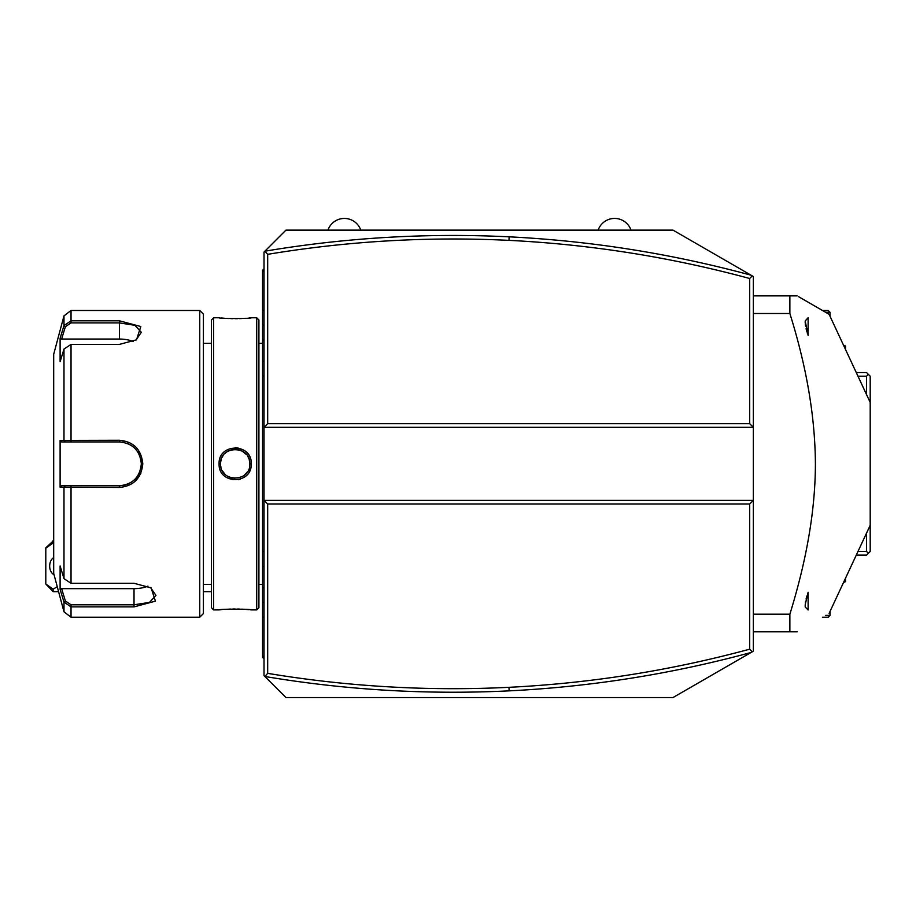 <?xml version="1.0" encoding="UTF-8"?>
<svg xmlns="http://www.w3.org/2000/svg" width="916" height="916" viewBox="0 0 916 916"><rect width="100%" height="100%" fill="white"/><g stroke="black" fill="none" stroke-linecap="round" stroke-linejoin="round"><path stroke-width="1.37" d="M278.521 237.553L285.941 230.134L673.008 230.134L753.353 276.517L753.353 500.354L749.7 504.006L267.678 504.006L264.026 500.354L264.026 675.642L264.873 676.477L267.678 673.352C347.656 686.622 428.081 691.282 508.975 687.321C590.465 683.279 670.707 670.569 749.7 649.181L749.7 504.006M271.502 244.572L264.026 252.049L264.873 251.202L267.678 254.339L267.678 423.673L749.7 423.673L753.353 427.325L264.026 427.325L264.026 500.354L753.353 500.354L753.353 651.162L673.008 697.545L285.941 697.545L264.873 676.477C345.836 690.08 427.257 694.866 509.147 690.859C591.049 686.794 671.68 674.004 751.063 652.49M285.941 230.134L264.873 251.202C345.836 237.61 427.257 232.813 509.147 236.832C591.049 240.885 671.68 253.675 751.063 275.201M264.026 252.049L264.026 427.325L267.678 423.673M285.941 697.545L278.521 690.126M271.502 683.118L264.026 675.642M752.219 651.814L749.7 649.181M267.678 504.006L267.678 673.352M752.219 275.865L749.7 278.51C670.707 257.121 590.465 244.412 508.975 240.37C428.081 236.397 347.656 241.057 267.678 254.339M749.7 423.673L749.7 278.51M866.547 394.59L866.547 376.201L868.379 374.381L870.2 376.201L870.2 551.478L866.547 555.13L856.277 555.13M868.379 553.31L866.547 551.478L857.971 551.478M866.547 533.101L866.547 551.478M866.547 376.201L857.971 376.201M868.379 374.381L866.547 372.549L856.277 372.549M843.51 345.183L845.502 345.996L845.502 349.465M845.502 345.996L843.556 345.275M825.625 312.299L830.033 312.299L830.033 316.283M822.465 310.478L828.201 310.478L830.033 312.299M845.502 578.225L845.502 581.694L843.556 582.404M845.502 581.694L843.51 582.496M822.465 617.212L828.201 617.212L830.033 615.392L830.033 611.407M830.033 615.392L825.625 615.392M753.353 614.178L789.867 614.178L789.867 631.822L797.172 631.822C840.785 606.632 840.785 606.632 797.172 631.822C840.785 606.632 840.785 606.632 797.172 631.822M753.353 313.501L789.867 313.501C806.63 366.961 815.137 417.078 815.4 463.84C815.343 509.388 806.824 559.504 789.867 614.178M753.353 295.868L789.867 295.868L789.867 313.501M797.172 295.868C840.785 321.047 840.785 321.047 797.172 295.868L789.867 295.868M753.353 631.822L789.867 631.822M805.233 604.514L808.118 592.274L808.118 609.976L805.221 607.01M806.939 595.835L806.504 597.369M806.366 597.885L806.091 599.018M805.611 601.4L805.382 602.923M798.477 296.624L829.117 314.314L870.2 402.422M805.198 322.707L805.198 320.989L808.118 317.715L808.118 335.405L805.198 320.989L805.324 324.264M805.382 324.768L805.622 326.302M806.103 328.718L806.366 329.771M806.401 329.92L806.916 331.764M807.202 332.726L807.42 333.378M805.198 606.701L805.198 604.972M53.105 591.656L45.8 583.973L53.105 589.183L53.105 591.656L58.578 591.656M203.409 591.656L211.447 591.656M45.8 583.973L45.8 547.825L53.689 540.532M53.105 540.532L53.105 542.993L45.8 548.203M53.105 589.183L57.261 586.709M53.689 543.28L53.105 542.993M53.689 557.638A9.126 6.458 -90 0 0 49.67 566.088A9.126 6.458 -90 0 0 54.055 574.733M264.026 268.846L262.56 270.3L262.56 271.766L264.026 270.3L262.56 271.766L262.56 310.478L264.026 310.478M264.026 339.905L262.56 340.054L262.56 310.478M264.026 361.373L262.56 361.236L262.56 340.054M264.026 566.306L262.56 566.454L262.56 361.236M264.026 587.786L262.56 587.637L262.56 566.454M264.026 658.844L262.56 657.379L262.56 587.637M262.56 655.925L264.026 657.379L262.56 655.925M256.72 317.772L256.72 609.907L258.919 607.72L258.919 319.97L256.72 317.772L251.247 317.772C252.129 318.768 218.157 318.757 219.107 317.783L219.783 317.852M238.057 447.878L235.149 447.615M219.107 463.84C218.18 442.897 252.175 442.886 251.247 463.84C252.186 484.782 218.168 484.793 219.107 463.84L220.573 463.84L220.607 464.801L220.573 463.84C219.554 445.05 250.801 445.039 249.782 463.84L249.759 463.027M213.634 317.772L211.447 319.97L211.447 607.72L213.634 609.907L213.634 317.772L219.107 317.772M221.306 318.001L224.706 318.299M226.63 318.425L228.565 318.528M230.832 318.619L232.813 318.665M235.217 318.676L237.542 318.665M239.523 318.619L241.801 318.528M243.736 318.425L245.774 318.287M249.06 318.001L250.572 317.852M240.393 450.203L241 450.443M237.13 449.367L236.214 449.275M232.206 449.538L231.256 449.767L232.206 449.538M227.752 451.267L228.439 450.878M224.5 453.878L226.825 451.863M222.176 457.187L223.092 455.641M220.596 462.946L220.573 463.84C219.554 482.652 250.812 482.629 249.782 463.84L249.759 462.889M238.458 479.732L240.141 479.274M249.61 470.984L250.755 467.813M220.985 467.275L220.779 466.324M222.176 470.503L222.645 471.351M223.882 473.114L224.523 473.835M225.038 474.351L222.313 470.755M228.45 476.801L227.786 476.435M234.072 478.404L234.817 478.45M244.412 475.164L247.251 472.061M213.634 609.907L219.107 609.907C218.226 608.922 252.198 608.934 251.247 609.907L250.572 609.838M249.037 609.678L245.751 609.392M243.725 609.266L241.755 609.151M239.511 609.071L237.542 609.025M235.183 609.003L232.813 609.025M230.832 609.071L228.553 609.163M221.306 609.678L219.783 609.838M199.757 310.478L199.757 617.212L203.409 613.56L203.409 314.131L199.757 310.478L71.036 310.478L71.036 320.806L119.424 320.806L140.812 326.531L136.507 339.802L119.424 344.405L71.036 344.405L63.983 349.042L60.113 361.717L60.113 338.279L63.983 325.615L71.036 320.806L71.036 322.901L119.424 322.901L134.87 325.306L141.327 332.29L135.957 340.145M63.983 578.649L71.036 583.286L134.022 583.286L151.117 587.877L155.434 601.148L134.022 606.884L71.036 606.884L63.983 602.075L60.113 589.412L60.113 565.974L63.983 578.649L63.983 487.278L60.113 487.278L60.113 440.401L119.424 440.252C133.53 441.581 141.327 449.447 142.793 463.84C141.339 478.221 133.553 486.087 119.424 487.438L63.983 487.278L65.391 485.755L61.624 485.755L120.706 485.709M71.036 310.478L63.983 315.883L63.983 325.615L65.391 326.691L71.036 322.901M63.983 349.042L63.983 440.413L65.391 441.936L119.424 441.936C132.683 443.207 139.988 450.512 141.327 463.84C139.988 477.167 132.683 484.472 119.424 485.755A21.915 21.915 0 0 0 120.717 485.709A21.915 21.915 0 0 1 119.424 485.755L71.036 485.755L71.036 583.286M134.686 481.702L139.576 475.782M140.663 473.675L140.927 473.068M150.556 587.534L155.938 595.4L149.48 602.385L134.022 604.789L71.036 604.789L65.391 600.988L61.624 588.644L134.022 588.644A21.915 10.958 0 0 0 147.923 586.16M71.036 604.789L71.036 617.212L63.983 611.796L63.983 602.075L65.391 600.988M93.489 485.755L89.482 485.755M122.309 485.56L125.87 484.782M128.091 483.969L132.064 481.736M133.919 480.27A21.915 21.915 0 0 0 134.892 479.354A21.915 21.915 0 0 1 133.919 480.27L135.35 478.885M135.717 478.495L135.808 478.392A21.915 21.915 0 0 1 135.121 479.125A21.915 21.915 0 0 0 135.808 478.392M138.305 474.957L139.69 472.175M141.304 464.985L141.304 462.683M139.472 455L138.568 453.18M134.102 447.58L133.919 447.42A21.915 21.915 0 0 1 134.892 448.325A21.915 21.915 0 0 0 133.919 447.42M132.889 446.561A21.915 21.915 0 0 0 132.831 446.516A21.915 21.915 0 0 1 132.889 446.561L130.805 445.119M120.717 441.97L119.424 441.936A21.915 21.915 0 0 1 120.706 441.97A21.915 21.915 0 0 0 119.424 441.936L89.482 441.936M122.011 485.595A21.915 21.915 0 0 0 123.305 485.4A21.915 21.915 0 0 1 122.011 485.595M123.454 485.377A21.915 21.915 0 0 0 124.599 485.137A21.915 21.915 0 0 1 123.454 485.377M127.129 484.358A21.915 21.915 0 0 0 128.355 483.854A21.915 21.915 0 0 1 127.129 484.358M130.702 482.629A21.915 21.915 0 0 0 131.824 481.908A21.915 21.915 0 0 1 130.702 482.629M137.446 476.297A21.915 21.915 0 0 0 138.167 475.175A21.915 21.915 0 0 1 137.446 476.297M139.404 472.828A21.915 21.915 0 0 0 139.908 471.603A21.915 21.915 0 0 1 139.404 472.828M140.698 469.072A21.915 21.915 0 0 0 141.167 466.473A21.915 21.915 0 0 1 140.698 469.072M141.293 465.156A21.915 21.915 0 0 0 141.293 462.523A21.915 21.915 0 0 1 141.293 465.156M141.167 461.206A21.915 21.915 0 0 0 140.698 458.607A21.915 21.915 0 0 1 141.167 461.206M139.908 456.088A21.915 21.915 0 0 0 139.404 454.863A21.915 21.915 0 0 1 139.908 456.088M138.167 452.504A21.915 21.915 0 0 0 137.446 451.393A21.915 21.915 0 0 1 138.167 452.504M135.808 449.298A21.915 21.915 0 0 0 135.144 448.577A21.915 21.915 0 0 1 135.808 449.298M131.812 445.771A21.915 21.915 0 0 0 130.702 445.061A21.915 21.915 0 0 1 131.812 445.771M128.343 443.836A21.915 21.915 0 0 0 127.118 443.333A21.915 21.915 0 0 1 128.343 443.836M124.587 442.554A21.915 21.915 0 0 0 123.351 442.291A21.915 21.915 0 0 1 124.587 442.554M123.305 442.279A21.915 21.915 0 0 0 122 442.085A21.915 21.915 0 0 1 123.305 442.279M63.983 611.796L53.689 573.393L53.689 354.297L63.983 315.883M60.113 338.279L61.624 339.046L65.391 326.691M61.624 339.046L119.424 339.046A21.915 10.958 180 0 1 133.312 341.531M61.624 441.936L65.391 441.936L61.624 441.936L60.113 440.401M65.838 441.936L69.799 441.936M71.036 344.405L71.036 441.936L119.424 441.936L119.424 440.252M65.838 485.755L69.799 485.755M60.113 487.278L61.624 485.755M60.113 589.412L61.624 588.644M249.656 461.939L249.255 459.935M248.934 458.927L248.591 458.057M248.179 457.176L247.698 456.317M246.404 454.496L241.904 450.878M239.11 449.779L238.149 449.538M237.164 449.367L236.339 449.287M235.595 449.241L234.507 449.252M221.1 459.935L220.699 461.939M220.607 462.889L220.573 463.84M229.378 477.247L230.282 477.602M231.244 477.912L232.206 478.141M245.362 474.316L246.438 473.148M598.148 230.134A17.393 17.393 0 0 1 631.021 230.134M327.928 230.134A17.393 17.393 0 0 1 360.79 230.134M508.975 687.321L509.147 690.859M508.975 240.37L509.147 236.832M262.56 325.157L264.026 325.157M262.56 376.132L264.026 376.132M262.56 551.558L264.026 551.558M262.56 602.533L264.026 602.533M262.56 617.212L264.026 617.212M119.424 320.806L119.424 339.046M142.793 463.84L141.327 463.84M119.424 487.438L119.424 485.755M134.022 606.884L134.022 588.644M251.247 463.84L249.782 463.84M829.117 613.377L870.2 525.269M258.919 584.351L262.56 584.351M256.72 609.907L251.247 609.907M211.447 584.351L203.409 584.351M211.447 343.34L203.409 343.34M199.757 617.212L71.036 617.212M258.919 343.34L262.56 343.34"/></g></svg>
